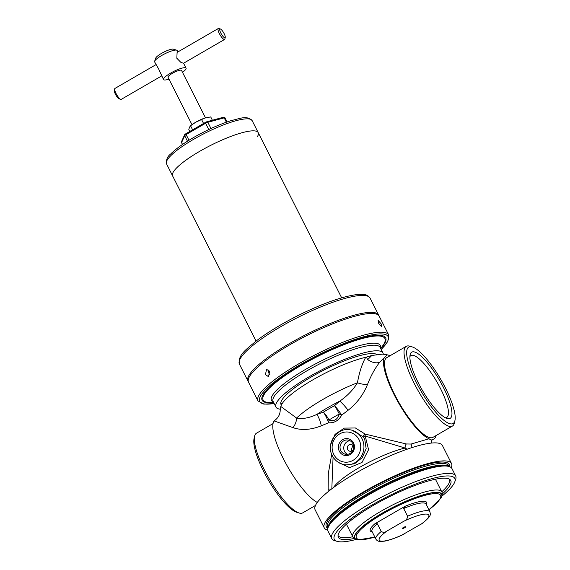 <?xml version="1.0" encoding="UTF-8"?>
<svg xmlns="http://www.w3.org/2000/svg" width="570" height="570" viewBox="0 0 570 570"><rect width="100%" height="100%" fill="white"/><g stroke="black" fill="none" stroke-linecap="round" stroke-linejoin="round"><path stroke-width="0.85" d="M189.746 131.492L188.798 129.618L189.468 127.281L190.551 125.756L195.823 122.172L204.83 118.068L210.715 116.914L212.389 120.242M203.568 123.483L201.509 119.401M192.61 129.832L190.551 125.756M192.432 124.36A11.357 2.38 -26.8 0 1 192.61 124.232A11.357 2.38 -26.8 0 1 195.823 122.172A11.357 2.38 -26.8 0 1 204.772 118.083A11.357 2.38 -26.8 0 1 204.858 118.054L204.772 118.083M352.851 445.32L351.184 450.186L351.783 451.041M418.366 382.962A38.276 9.947 -120.1 0 1 410.122 354.732A38.276 9.947 -120.1 0 1 443.496 387.6A38.276 9.947 -120.1 0 1 447.108 418.515A38.276 9.947 -120.1 0 1 418.366 382.962M445.377 417.782A35.753 9.291 59.9 0 0 446.759 417.432A35.753 9.291 59.9 0 0 440.56 388.669A35.753 9.291 59.9 0 0 410.892 355.573A35.753 9.291 59.9 0 0 409.901 356.599M352.887 443.667A7.225 6.812 -79.5 0 0 348.163 440.061A7.225 6.812 -79.5 0 0 341.373 442.99A7.225 6.812 -79.5 0 0 340.817 450.663A7.225 6.812 -79.5 0 0 345.541 454.269A7.225 6.812 -79.5 0 0 352.324 451.347A7.225 6.812 -79.5 0 0 352.887 443.667M349.966 440.681A7.225 6.812 -79.5 0 0 344.529 451.355A7.225 6.812 -79.5 0 0 347.451 454.333M353.543 442.961A8.522 8.03 -79.5 0 0 342.67 439.655A8.522 8.03 -79.5 0 0 339.307 451.212A8.522 8.03 -79.5 0 0 350.18 454.525A8.522 8.03 -79.5 0 0 353.543 442.961M354.219 538.472A62.978 13.203 -26.8 0 1 338.096 536.577A62.978 13.203 -26.8 0 1 373.884 505.091A62.978 13.203 -26.8 0 1 450.328 479.876A62.978 13.203 -26.8 0 1 442.284 493.983M338.046 535.565A62.472 13.096 153.2 0 0 352.787 536.769M454.938 420.539L454.39 422.969A46.063 11.963 -120.1 0 1 452.452 426.047A46.063 11.963 -120.1 0 1 414.226 383.411A46.063 11.963 -120.1 0 1 406.246 346.353A46.063 11.963 -120.1 0 1 409.88 346.204L412.26 346.93A44.168 11.471 -120.1 0 1 445.426 387.956A44.168 11.471 -120.1 0 1 454.938 420.539A44.168 11.471 -120.1 0 1 416.428 382.605A44.168 11.471 -120.1 0 1 412.26 346.93M315.466 505.476L302.748 512.85A46.063 11.963 -120.1 0 1 299.115 513A46.063 11.963 -120.1 0 1 264.523 470.214A46.063 11.963 -120.1 0 1 254.605 436.235A46.063 11.963 -120.1 0 1 256.536 433.157L273.044 423.581M299.115 513L296.728 512.273A44.168 11.471 -120.1 0 1 263.561 471.248A44.168 11.471 -120.1 0 1 254.049 438.665L254.605 436.235M441.914 496.128A67.517 14.15 153.2 0 0 454.789 481.878L455.637 479.47A69.412 14.549 153.2 0 0 455.672 475.957L451.946 468.576A69.412 14.549 153.2 0 0 449.103 466.524A69.412 14.549 153.2 0 0 367.208 495.665A69.412 14.549 153.2 0 0 328.071 527.656A69.412 14.549 153.2 0 0 328.035 531.169L331.769 538.55A69.412 14.549 153.2 0 0 334.611 540.602L337.062 541.343A67.517 14.15 153.2 0 0 356.165 539.441M455.672 475.957A69.412 14.549 153.2 0 0 370.935 503.046A69.412 14.549 153.2 0 0 331.769 538.55M454.789 481.878A67.517 14.15 153.2 0 0 372.388 504.813A67.517 14.15 153.2 0 0 337.062 541.343M324.237 527.834L315.139 509.822A71.3 14.948 -26.8 0 1 355.374 473.357A71.3 14.948 -26.8 0 1 442.427 445.526L451.526 463.538A71.3 14.948 153.2 0 0 364.472 491.368A71.3 14.948 153.2 0 0 324.237 527.834A71.3 14.948 153.2 0 0 327.721 530.1M451.276 467.685A71.3 14.948 153.2 0 0 451.526 463.538M330.636 444.785L335.032 434.361L344.287 428.113L355.402 427.977L365.106 434.084L406.346 443.973L411.127 444.044L429.06 438.765A47.958 12.462 -120.1 0 1 394.105 394.604A47.958 12.462 -120.1 0 1 384.337 357.632L379.606 362.37C374.953 368.348 370.928 375.708 367.515 384.436C363.382 394.661 356.92 403.268 348.113 410.257L341.651 415.167L339.321 414.02A47.417 9.939 153.2 0 0 334.013 416.991A47.417 9.939 153.2 0 0 328.976 420.019A12.618 5.5 -82.6 0 1 328.548 422.762A12.618 3.791 -114 0 0 327.8 420.596A12.618 3.791 -114 0 0 323.382 412.146A12.618 4.802 -121.9 0 1 328.926 419.919A12.618 4.802 -121.9 0 1 328.976 420.019C334.106 421.679 337.554 419.677 339.321 414.02A12.618 1.696 61.5 0 0 339.271 413.92A12.618 1.696 61.5 0 0 334.54 405.676L339.848 401.08C347.251 395.986 353.122 389.887 357.454 382.784C359.214 372.645 361.964 364.144 365.705 357.283A56.159 11.771 153.2 0 0 312.695 379.941A56.159 11.771 153.2 0 0 280.832 406.495L296.607 418.059C302.478 419.228 309.239 418.002 316.906 414.383L323.382 412.146A51.108 10.716 -26.8 0 1 328.819 408.882A51.108 10.716 -26.8 0 1 334.54 405.676A12.618 2.722 -126.1 0 1 340.468 413.257A12.618 2.722 -126.1 0 1 341.651 415.167C338.608 420.653 334.241 423.182 328.548 422.762L321.273 425.826C310.849 429.937 301.423 430.542 292.994 427.643L274.213 420.945A47.958 12.462 59.9 0 0 283.404 458.786A47.958 12.462 59.9 0 0 317.283 502.434M407.094 449.224L405.177 448.056A3.285 2.023 104.4 0 1 406.346 443.973M344.045 464.614L345.855 464.949L354.561 463.78L362.221 457.667L366.161 448.683L364.722 439.185L363.346 436.941L351.925 430.136L350.457 429.866A17.67 16.651 100.5 0 1 362.014 438.686A17.67 16.651 100.5 0 1 360.646 457.461A17.67 16.651 100.5 0 1 344.045 464.614C338.815 463.524 334.918 460.553 332.353 455.715C325.47 443.638 337.198 426.723 350.457 429.866M353.664 446.652A3.47 3.27 -79.5 0 0 347.935 445.847A3.47 3.27 -79.5 0 0 353.03 450.079M390.3 355.594L387.18 354.825L384.337 357.632M367.721 359.613L371.847 355.459L366.346 357.134L367.721 359.613C371.904 362.534 375.865 363.453 379.606 362.37M371.847 355.459L382.755 354.098L387.18 354.825M292.994 427.643A12.618 8.785 121.7 0 0 296.607 418.059A56.159 11.771 -26.8 0 1 322.627 399.606A56.159 11.771 -26.8 0 1 357.454 382.784A12.618 5.458 -164.6 0 0 367.515 384.436M274.213 420.945L275.039 420.168C278.466 417.582 280.191 414.112 280.219 409.773L280.832 406.495M365.705 357.283L366.346 357.134M435.95 435.623A47.958 12.462 -120.1 0 1 433.898 438.993A47.958 12.462 -120.1 0 1 432.637 439.42L431.839 440.054M328.12 491.696L328.313 473.499L331.719 454.311M412.096 447.543L411.127 444.044M429.06 438.765C430.792 440.061 431.982 440.275 432.637 439.42M333.407 487.599A47.923 10.046 -26.8 0 1 359.385 467.514A47.923 10.046 -26.8 0 1 405.177 448.056L365.199 436.043L368.576 449.659L362.036 462.427L349.567 467.621L338.231 462.299M362.926 436.442L365.106 434.084L365.199 436.043A2.522 0.485 143.8 0 1 363.346 436.941M331.035 489.388A3.285 2.672 -12.3 0 0 328.32 489.21M333.079 457.019L331.826 488.782M348.113 410.257A12.618 2.102 -131.6 0 0 339.848 401.08A52.461 10.994 153.2 0 0 327.779 407.621A52.461 10.994 153.2 0 0 316.906 414.383A12.618 4.296 -108 0 1 321.273 425.826M441.771 491.817A62.472 13.096 153.2 0 0 449.552 479.242M248.32 381.622A73.195 15.34 -26.8 0 1 247.993 381.102A73.195 15.34 -26.8 0 1 314.526 330.429A73.195 15.34 -26.8 0 1 378.658 315.096A73.195 15.34 -26.8 0 1 378.886 315.673M291.94 318.687A47.958 10.053 -26.8 0 1 302.342 313.429M341.665 297.839L258.21 132.625A47.958 10.053 153.2 0 0 199.664 151.342A47.958 10.053 153.2 0 0 172.603 175.874A47.958 10.053 -26.8 0 1 199.664 151.342A47.958 10.053 -26.8 0 1 258.21 132.625A47.958 10.053 -26.8 0 1 257.405 136.636M187.473 141.196L184.694 135.696L181.588 142.571A1.261 1.197 -155.6 0 1 181.545 141.574A2.095 0.442 -26.8 0 1 181.545 141.574L184.659 134.705A2.095 0.442 -26.8 0 1 185.834 133.765L205.307 122.472A2.095 0.442 -26.8 0 1 207.174 121.652L223.54 117.228A2.095 0.442 -26.8 0 1 224.131 117.163L225.036 117.862A2.522 0.527 153.2 0 0 224.195 117.862L207.829 122.286L210.971 128.514M218.274 28.521L177.099 52.397L176.843 58.254L180.654 62.173L183.426 63.313L224.609 39.437A6.313 1.639 -120.1 0 1 219.372 33.594A6.313 1.639 -120.1 0 1 218.274 28.521A6.313 1.639 -120.1 0 1 218.773 28.5L220.362 28.985A5.045 1.311 59.9 0 0 220.839 33.06A5.045 1.311 59.9 0 0 225.243 37.399A5.045 1.311 59.9 0 0 224.153 33.673A5.045 1.311 59.9 0 0 220.362 28.985M168.984 79.145A12.618 2.643 -26.8 0 1 163.526 79.536L158.581 68.842L154.627 61.909A12.618 2.643 -26.8 0 1 154.627 61.275L155.767 58.062A10.096 2.116 -26.8 0 1 161.46 53.409A10.096 2.116 -26.8 0 1 173.373 49.17L176.636 50.16A12.618 2.643 -26.8 0 1 177.156 50.531L177.868 51.948M154.627 61.275A12.618 2.643 -26.8 0 1 161.745 55.461A12.618 2.643 -26.8 0 1 176.636 50.16M163.526 79.536A12.618 2.643 -26.8 0 1 170.651 73.081A12.618 2.643 -26.8 0 1 186.055 68.158A12.618 2.643 -26.8 0 1 182.5 72.319M120.79 99.365L119.201 98.881A5.045 1.311 -120.1 0 1 115.411 94.192A5.045 1.311 -120.1 0 1 114.328 90.466L114.691 88.849A6.313 1.639 59.9 0 0 116.052 93.501A6.313 1.639 59.9 0 0 120.79 99.365A6.313 1.639 59.9 0 0 121.289 99.344L161.695 75.917M155.995 64.631L114.962 88.428A6.313 1.639 59.9 0 0 114.691 88.849M191.983 124.68L168.029 77.256A7.574 1.589 -26.8 0 1 172.304 73.388A7.574 1.589 -26.8 0 1 181.552 70.431L205.506 117.862M225.243 37.399L224.872 39.017A6.313 1.639 -120.1 0 1 224.609 39.437M404.636 527.742A1.895 0.399 -26.8 0 1 402.32 528.483A1.895 0.399 -26.8 0 1 403.389 527.514A1.895 0.399 -26.8 0 1 405.705 526.773A1.895 0.399 -26.8 0 1 404.636 527.742M374.868 523.794L377.354 523.78L381.252 531.489C383.133 532.658 385.085 532.473 387.101 530.941L403.938 521.18C406.239 520.203 407.45 518.55 407.564 516.228L403.667 508.518L405.042 506.303L374.868 523.794A31.55 6.612 -26.8 0 0 372.253 531.924M407.564 516.228A30.288 6.348 -26.8 0 1 429.937 511.767C430.336 514.781 432.081 515.401 422.341 523.388L401.8 535.144M268.719 369.994A3.783 2.601 -105.1 0 0 269.111 373.692A3.783 2.601 -105.1 0 0 270.045 374.96M269.695 371.277L268.498 376.649L265.456 374.682L266.525 369.339L269.695 371.277M381.195 323.931L381.928 326.931L378.715 323.475L378.131 320.383L381.195 323.931M376.549 354.312A54.264 11.379 153.2 0 0 375.673 353.963A54.264 11.379 153.2 0 0 311.647 376.749A54.264 11.379 153.2 0 0 281.053 401.757A54.264 11.379 153.2 0 0 281.366 405.014M383.268 354.326A59.943 12.569 153.2 0 0 382.969 353.008A59.943 12.569 153.2 0 0 309.781 376.407A59.943 12.569 153.2 0 0 275.951 407.066A59.943 12.569 153.2 0 0 280.248 409.203M258.003 400.924A73.195 15.34 153.2 0 1 299.314 363.489A73.195 15.34 153.2 0 1 388.676 334.918L379.214 316.193A73.195 15.34 153.2 0 0 289.852 344.764A73.195 15.34 153.2 0 0 248.548 382.199L258.003 400.924L263.825 404.13L274.191 403.567M433.193 437.219A46.077 11.97 -120.1 0 1 394.718 394.718A46.063 11.963 -120.1 0 1 386.752 357.654L406.246 346.353M452.452 426.047L432.958 437.354A46.063 11.963 -120.1 0 1 394.732 394.711A46.077 11.97 -120.1 0 1 386.98 357.518M449.737 466.745A68.97 14.457 153.2 0 0 365.242 491.511A68.97 14.457 153.2 0 0 327.871 528.305M449.317 466.588L448.982 465.925A67.958 14.243 153.2 0 0 366.018 492.452A67.958 14.243 153.2 0 0 327.665 527.207L327.999 527.87M448.818 466.438A67.958 14.243 153.2 0 0 366.859 494.126A67.958 14.243 153.2 0 0 328.17 527.378M449.103 466.524L447.607 466.068A68.257 14.307 153.2 0 0 367.08 494.732A68.257 14.307 153.2 0 0 328.591 526.181L328.071 527.656M333.771 454.425A15.141 14.278 -79.5 0 0 353.101 460.303A15.141 14.278 -79.5 0 0 359.079 439.755A15.141 14.278 -79.5 0 0 339.748 433.87A15.141 14.278 -79.5 0 0 333.771 454.425M247.993 381.102L239.421 364.137A73.195 15.34 -26.8 0 1 305.962 313.471A73.195 15.34 -26.8 0 1 370.094 298.131L378.658 315.096M193.601 139.337A47.958 10.053 -26.8 0 1 252.147 120.619C246.689 115.225 240.576 118.439 230.971 120.662C218.958 124.509 206.383 130.188 193.251 137.712C183.191 143.569 175.688 148.984 170.729 153.943C167.452 156.387 166.055 159.693 166.533 163.868A47.958 10.053 -26.8 0 1 193.601 139.337M226.383 122.194L224.195 117.862A1.261 0.869 74.9 0 0 223.54 117.228M208.763 129.554L205.585 123.27L186.105 134.563L188.984 140.256M182.464 144.488L181.573 142.721A2.522 0.527 153.2 0 1 181.588 142.571L182.528 144.438M185.834 133.765L186.105 134.563A2.522 0.527 153.2 0 0 184.694 135.696A1.261 1.197 24.4 0 1 184.659 134.705M225.022 118.018A2.522 0.527 153.2 0 0 225.036 117.862L227.095 121.944M207.174 121.652A1.261 0.869 74.9 0 1 207.829 122.286A2.522 0.527 153.2 0 0 205.585 123.27L205.307 122.472M374.832 537.033A47.16 9.882 -26.8 0 1 356.371 535.515A47.16 9.882 -26.8 0 1 382.969 513.755A47.16 9.882 -26.8 0 1 433.656 493.684A47.16 9.882 -26.8 0 1 428.904 509.723M374.875 537.118L358.352 539.861A48.607 10.189 -26.8 0 1 382.292 513.271A48.607 10.189 -26.8 0 1 426.389 494.097A48.607 10.189 -26.8 0 1 440.959 498.137L441.052 497.973A48.771 10.224 -26.8 0 1 441.002 498.059M358.259 539.854A48.771 10.224 -26.8 0 1 358.167 539.84A48.771 10.224 -26.8 0 1 382.185 513.157A48.771 10.224 -26.8 0 1 426.431 493.926A48.771 10.224 -26.8 0 1 441.052 497.973C442.434 495.188 442.676 493.143 441.779 491.832L435.409 479.228M358.352 539.861L358.167 539.84C355.103 539.305 353.315 538.287 352.794 536.783A49.846 10.452 -26.8 0 1 380.924 511.29A49.846 10.452 -26.8 0 1 441.779 491.832M381.252 531.489A30.288 6.348 -26.8 0 0 375.865 539.085L371.968 531.368A30.288 6.348 -26.8 0 1 377.354 523.78M405.042 506.303A31.55 6.612 -26.8 0 1 426.317 504.614M403.667 508.518A30.288 6.348 -26.8 0 1 426.039 504.058L429.937 511.767M403.938 521.18A27.766 5.821 -26.8 0 1 427.208 514.183A27.766 5.821 -26.8 0 1 420.924 524.315M404.087 534.076A27.766 5.821 -26.8 0 1 380.817 541.08A27.766 5.821 -26.8 0 1 387.101 530.941M382.969 353.008L380.14 347.422A59.943 12.569 153.2 0 0 306.959 370.814A59.943 12.569 153.2 0 0 273.13 401.472L275.951 407.066M380.418 347.964A60.954 12.775 153.2 0 0 305.855 369.225A60.954 12.775 153.2 0 0 273.401 402.014M380.717 348.562L382.947 345.441A68.222 14.3 153.2 0 0 365.106 337.825A68.222 14.3 153.2 0 0 301.623 365.128A68.222 14.3 153.2 0 0 269.874 402.562L273.707 402.62M381.13 347.985A69.227 14.514 153.2 0 0 368.391 336.485A69.227 14.514 153.2 0 0 301.174 364.828A69.227 14.514 153.2 0 0 273.002 402.605M381.159 349.439A71.934 15.077 153.2 0 0 371.904 334.861A71.934 15.077 153.2 0 0 300.283 364.665A71.934 15.077 153.2 0 0 274.149 403.489M192.61 124.232L192.19 124.531M281.68 404.408L280.803 402.676M431.711 440.261L433.898 438.993M431.974 439.876L431.433 441.187L431.796 443.025M239.421 364.137C237.669 354.996 246.062 349.524 257.191 340.219C270.372 330.436 286.325 321.074 305.064 312.132C326.019 302.335 343.012 296.521 356.036 294.697C367.671 293.878 367.337 295.246 370.094 298.131M166.533 163.868L256.058 341.081M258.21 132.625L252.147 120.619M181.545 141.581L181.573 142.721M186.055 68.158L183.569 63.234M428.939 509.808L440.959 498.137M375.865 539.085C376.848 540.723 378.487 541.529 380.774 541.5L384.551 541.144C389.581 540.189 395.694 538.044 402.897 534.703M352.794 536.783L346.425 524.179M388.676 334.918L387.799 341.508L381.202 349.517"/></g></svg>
